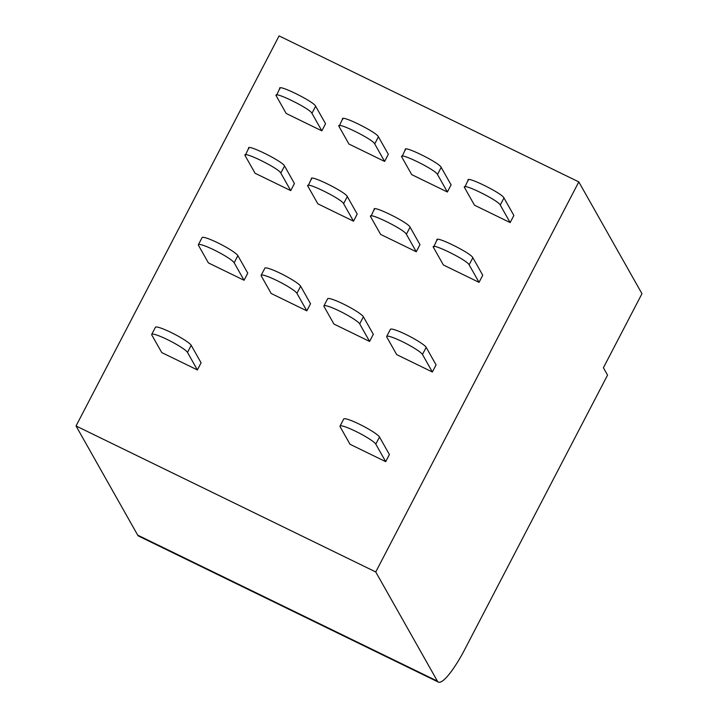 <?xml version="1.0" encoding="UTF-8"?>
<svg xmlns="http://www.w3.org/2000/svg" width="718" height="718" viewBox="0 0 718 718"><rect width="100%" height="100%" fill="white"/><g stroke="black" fill="none" stroke-linecap="round" stroke-linejoin="round"><path stroke-width="1.08" d="M437.424 681.14L375.756 571.959L578.807 181.896L641.964 293.707L603.407 367.769L607.554 375.119L463.209 652.402A48.555 9.558 -64 0 1 438.384 682.1A48.555 9.558 -64 0 1 437.424 681.14L137.703 535.143A48.555 9.558 116 0 0 138.673 536.104L438.384 682.1M375.756 571.959L76.036 425.962L137.703 535.143M76.036 425.962L279.087 35.9L578.807 181.896M379.508 437.02L389.407 454.539L385.701 461.656L375.801 444.128A20.23 2.666 27.5 0 0 357.402 432.164A20.23 2.666 27.5 0 0 340.027 426.106L343.725 418.989A20.23 2.666 27.5 0 1 361.109 425.047A20.23 2.666 27.5 0 1 379.508 437.02L375.801 444.128M385.701 461.656L350.034 444.28L340.135 426.761A20.23 2.666 27.5 0 1 340.027 426.106M422.471 354.477L432.371 371.996L436.077 364.888L426.178 347.359A20.23 2.666 -152.5 0 0 407.779 335.387A20.23 2.666 -152.5 0 0 390.404 329.338L386.697 336.446A20.23 2.666 27.5 0 1 404.072 342.504A20.23 2.666 27.5 0 1 422.471 354.477L426.178 347.359M432.371 371.996L396.704 354.629L386.814 337.101A20.23 2.666 27.5 0 1 386.697 336.446M472.848 257.708L469.141 264.825L479.041 282.345L482.747 275.227L472.848 257.708C470.9 252.862 433.053 234.418 437.181 240.333M479.041 282.345L443.374 264.969L433.484 247.45C429.346 241.535 467.203 259.979 469.141 264.825M437.074 239.677L433.484 247.45M464.591 187.676L474.49 205.204L510.157 222.571L500.258 205.052C498.319 200.205 460.453 181.762 464.591 187.676L468.19 179.913M510.157 222.571L513.864 215.463L503.964 197.935C502.017 193.088 464.169 174.653 468.298 180.568M323.926 305.877A20.23 2.666 -152.5 0 1 341.31 311.935A20.23 2.666 -152.5 0 1 359.7 323.899L369.599 341.427L373.306 334.31L363.407 316.791A20.23 2.666 -152.5 0 0 345.008 304.818A20.23 2.666 -152.5 0 0 327.632 298.76L323.926 305.877A20.23 2.666 -152.5 0 0 324.042 306.532L333.933 324.051L369.599 341.427M416.269 251.767L380.612 234.4L370.712 216.872C366.575 210.957 404.431 229.401 406.379 234.248L416.269 251.767L419.976 244.65L410.077 227.13C408.12 222.284 370.282 203.849 374.419 209.755M370.712 216.872L374.302 209.109M447.386 192.002L411.719 174.627L401.829 157.107C397.691 151.193 435.539 169.627 437.486 174.474L447.386 192.002L451.092 184.885L441.193 167.357C439.236 162.51 401.398 144.076 405.526 149.99M401.829 157.107L405.419 149.335M261.155 275.299A20.23 2.666 -152.5 0 1 278.539 281.357A20.23 2.666 -152.5 0 1 296.938 293.33L306.828 310.849L310.535 303.732L300.636 286.213A20.23 2.666 -152.5 0 0 282.237 274.24A20.23 2.666 -152.5 0 0 264.861 268.182L261.155 275.299A20.23 2.666 -152.5 0 0 261.271 275.954L271.171 293.474L306.828 310.849M353.507 221.189L317.841 203.822L307.941 186.294C303.813 180.389 341.66 198.823 343.608 203.67L353.507 221.189L357.205 214.081L347.315 196.552C345.349 191.706 307.519 173.271 311.648 179.186M307.941 186.294L311.531 178.531M384.615 161.424L348.957 144.049L339.058 126.53C334.92 120.615 372.777 139.05 374.724 143.905L384.615 161.424L388.321 154.307L378.422 136.788C376.465 131.933 338.627 113.498 342.764 119.412M339.058 126.53L342.648 118.757M161.729 352.556L151.83 335.037A20.23 2.666 -152.5 0 1 151.713 334.382L155.42 327.264A20.23 2.666 27.5 0 1 172.796 333.323A20.23 2.666 27.5 0 1 191.194 345.286L201.094 362.814L197.387 369.932L161.729 352.556M191.194 345.286L187.497 352.403L197.387 369.932M187.497 352.403A20.23 2.666 -152.5 0 0 169.098 340.431A20.23 2.666 -152.5 0 0 151.713 334.382M234.167 262.752L244.066 280.271L247.764 273.154L237.873 255.635A20.23 2.666 -152.5 0 0 219.475 243.662A20.23 2.666 -152.5 0 0 202.09 237.604L198.383 244.721A20.23 2.666 27.5 0 1 215.768 250.779A20.23 2.666 27.5 0 1 234.167 262.752L237.873 255.635M244.066 280.271L208.399 262.896L198.5 245.376A20.23 2.666 27.5 0 1 198.383 244.721M280.837 173.092L290.736 190.62L294.434 183.503L284.543 165.984L280.837 173.092C278.898 168.254 241.033 149.802 245.17 155.725L248.76 147.953M290.736 190.62L255.069 173.244L245.17 155.725M248.877 148.608C244.73 142.685 282.605 161.137 284.543 165.984M276.286 95.952L286.186 113.471L321.852 130.847L311.953 113.327C310.005 108.481 272.149 90.037 276.286 95.952L279.876 88.179M321.852 130.847L325.55 123.729L315.651 106.21C313.721 101.364 275.847 82.92 279.993 88.835M500.258 205.052L503.964 197.935M359.7 323.899L363.407 316.791M406.379 234.248L410.077 227.13M437.486 174.474L441.193 167.357M296.938 293.33L300.636 286.213M343.608 203.67L347.315 196.552M374.724 143.905L378.422 136.788M311.953 113.327L315.651 106.21"/></g></svg>
